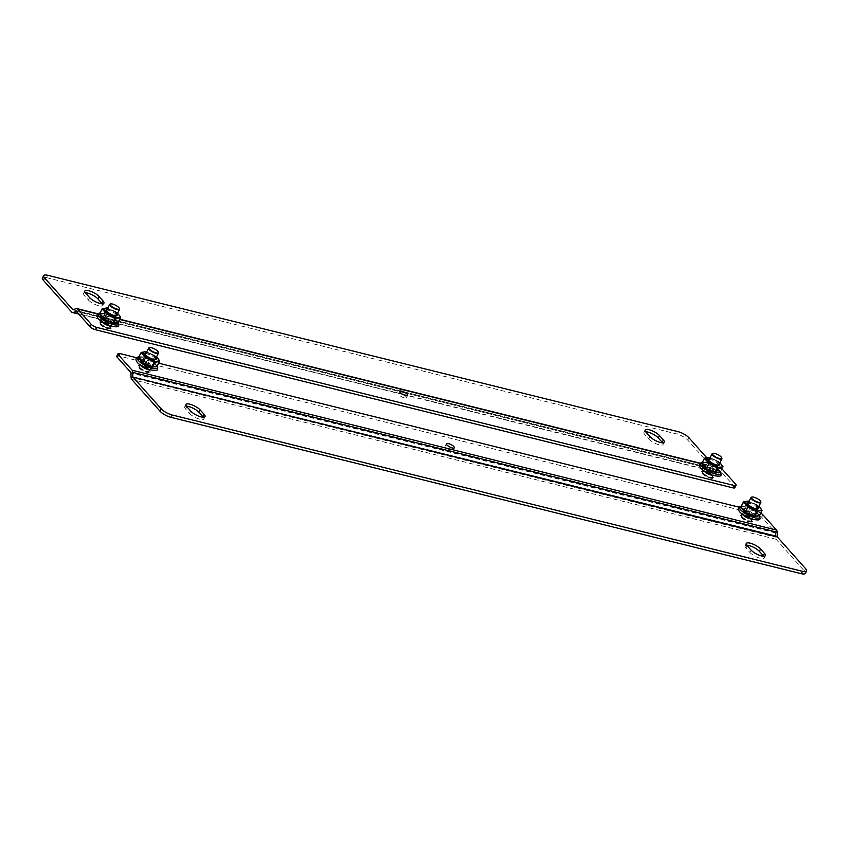 <?xml version="1.0" encoding="UTF-8"?>
<svg xmlns="http://www.w3.org/2000/svg" width="849" height="849" viewBox="0 0 849 849"><rect width="100%" height="100%" fill="white"/><g stroke="black" fill="none" stroke-linecap="round" stroke-linejoin="round"><path stroke-width="0.64" stroke-dasharray="4.25 3.18" d="M73.247 309.811L717.278 469.571L706.559 457.526M85.314 292.756A8.543 2.568 27.1 0 0 83.626 293.372A8.543 2.568 27.1 0 0 84.507 295.601L85.717 293.245M89.612 297.617L88.402 299.973L84.507 295.601M88.402 299.973A8.543 2.568 27.1 0 0 96.489 305.067A8.543 2.568 27.1 0 0 102.729 305.523A8.543 2.568 27.1 0 0 102.251 303.793M645.643 431.748A8.543 2.568 27.1 0 0 643.956 432.374A8.543 2.568 27.1 0 0 644.837 434.592L646.047 432.237M649.941 436.609L648.732 438.965L644.837 434.592M648.732 438.965A8.543 2.568 27.1 0 0 656.808 444.059A8.543 2.568 27.1 0 0 663.058 444.526A8.543 2.568 27.1 0 0 662.581 442.785M47.682 275.299L46.472 277.655A8.893 2.685 27.1 0 0 42.45 277.973M46.472 277.655L676.844 434.019L678.054 431.663M734.841 487.687A4.447 1.337 27.1 0 0 734.385 486.53L720.759 471.227L717.649 472.277A3.598 2.101 103.9 0 1 716.768 472.362A3.598 2.101 103.9 0 1 716.078 471.927L687.743 440.132A8.893 2.685 27.1 0 0 676.844 434.019M717.278 469.571L73.258 309.8M722.011 468.924L721.958 468.871A3.598 2.101 -76.1 0 0 721.268 468.436A3.598 2.101 -76.1 0 0 720.387 468.521L717.638 469.646M101.795 321.633A5.55 1.677 -152.9 0 1 101.445 320.455A5.55 1.677 -152.9 0 1 105.509 320.752A5.55 1.677 -152.9 0 1 110.752 324.063A5.55 1.677 -152.9 0 1 111.325 325.517A5.55 1.677 -152.9 0 1 110.168 325.92M704.15 471.046A5.55 1.677 -152.9 0 1 703.8 469.868A5.55 1.677 -152.9 0 1 707.854 470.176A5.55 1.677 -152.9 0 1 713.107 473.487A5.55 1.677 -152.9 0 1 713.68 474.931A5.55 1.677 -152.9 0 1 712.523 475.334M109.553 326.419A5.55 1.677 27.1 0 0 104.3 323.108A5.55 1.677 27.1 0 0 100.235 322.811A5.55 1.677 27.1 0 0 104.416 326.833A5.55 1.677 27.1 0 0 110.126 327.873A5.55 1.677 27.1 0 0 109.553 326.419M402.447 394.18A4.447 1.337 27.1 0 0 398.499 393.649A4.447 1.337 27.1 0 0 401.853 396.876A4.447 1.337 27.1 0 0 406.416 397.703A4.447 1.337 27.1 0 0 405.96 396.547A4.447 1.337 27.1 0 0 403.678 394.817M711.897 475.843A5.55 1.677 27.1 0 0 706.655 472.532A5.55 1.677 27.1 0 0 702.59 472.235A5.55 1.677 27.1 0 0 706.771 476.247A5.55 1.677 27.1 0 0 712.47 477.287A5.55 1.677 27.1 0 0 711.897 475.843M751.047 550.067L749.837 552.423L745.942 548.051L747.152 545.695M749.837 552.423A8.543 2.568 27.1 0 0 757.913 557.517A8.543 2.568 27.1 0 0 764.164 557.984A8.543 2.568 27.1 0 0 763.686 556.244M746.749 545.207A8.543 2.568 27.1 0 0 745.061 545.833A8.543 2.568 27.1 0 0 745.942 548.051M190.717 411.075L189.507 413.431L185.613 409.059L186.822 406.703M189.507 413.431A8.543 2.568 27.1 0 0 197.594 418.525A8.543 2.568 27.1 0 0 203.834 418.982A8.543 2.568 27.1 0 0 203.357 417.252M186.419 406.215A8.543 2.568 27.1 0 0 184.732 406.83A8.543 2.568 27.1 0 0 185.613 409.059M805.34 573.383A8.893 2.685 27.1 0 0 804.428 571.069L805.637 568.713M762.858 514.759L761.649 517.115L775.286 532.419L775.445 537.13A3.598 2.101 -76.1 0 0 776.092 539.274L804.428 571.069M743.098 514.759A5.55 1.677 -152.9 0 1 742.737 513.581A5.55 1.677 -152.9 0 1 748.447 514.621A5.55 1.677 -152.9 0 1 752.628 518.633A5.55 1.677 -152.9 0 1 751.471 519.036M140.743 365.335A5.55 1.677 -152.9 0 1 140.393 364.157A5.55 1.677 -152.9 0 1 146.092 365.197A5.55 1.677 -152.9 0 1 150.273 369.219A5.55 1.677 -152.9 0 1 149.116 369.623M760.704 513.114A4.447 1.337 27.1 0 0 757.404 511.714L738.991 507.14M158.625 363.17L136.647 357.726M742.111 517.381A5.55 1.677 27.1 0 0 747.364 520.692A5.55 1.677 27.1 0 0 751.418 520.989A5.55 1.677 27.1 0 0 747.237 516.977A5.55 1.677 27.1 0 0 741.538 515.937A5.55 1.677 27.1 0 0 742.111 517.381M449.185 446.627A4.447 1.337 27.1 0 0 445.237 446.096A4.447 1.337 27.1 0 0 445.693 447.253A4.447 1.337 27.1 0 0 449.906 449.906A4.447 1.337 27.1 0 0 453.154 450.15A4.447 1.337 27.1 0 0 450.416 447.264M139.756 367.957A5.55 1.677 27.1 0 0 145.009 371.268A5.55 1.677 27.1 0 0 149.074 371.575A5.55 1.677 27.1 0 0 144.892 367.553A5.55 1.677 27.1 0 0 139.183 366.513A5.55 1.677 27.1 0 0 139.756 367.957M761.649 517.115A4.447 1.337 27.1 0 0 756.204 514.069L118.828 355.964A4.447 1.337 27.1 0 0 116.812 356.124M703.407 473.254A5.519 1.666 27.1 0 0 708.628 476.554A5.519 1.666 27.1 0 0 712.661 476.851A5.519 1.666 27.1 0 0 708.501 472.861A5.519 1.666 27.1 0 0 702.834 471.821A5.519 1.666 27.1 0 0 703.407 473.254M712.799 453.398A5.519 1.666 -152.9 0 1 717.734 454.82A5.519 1.666 -152.9 0 1 721.767 457.993M702.484 473.031A6.686 2.016 27.1 0 0 708.809 477.021A6.686 2.016 27.1 0 0 713.701 477.382A6.686 2.016 27.1 0 0 708.671 472.543A6.686 2.016 27.1 0 0 701.794 471.291A6.686 2.016 27.1 0 0 702.484 473.031M702.197 473.572A6.686 2.016 27.1 0 0 708.533 477.562A6.686 2.016 27.1 0 0 713.425 477.923A6.686 2.016 27.1 0 0 708.384 473.084A6.686 2.016 27.1 0 0 701.518 471.832A6.686 2.016 27.1 0 0 702.197 473.572M101.052 323.84A5.519 1.666 27.1 0 0 106.274 327.13A5.519 1.666 27.1 0 0 110.306 327.427A5.519 1.666 27.1 0 0 106.157 323.437A5.519 1.666 27.1 0 0 100.49 322.408A5.519 1.666 27.1 0 0 101.052 323.84M110.455 303.984A5.519 1.666 -152.9 0 1 115.379 305.407A5.519 1.666 -152.9 0 1 119.422 308.569M100.129 323.607A6.686 2.016 27.1 0 0 106.465 327.597A6.686 2.016 27.1 0 0 111.357 327.969A6.686 2.016 27.1 0 0 106.316 323.119A6.686 2.016 27.1 0 0 99.439 321.867A6.686 2.016 27.1 0 0 100.129 323.607M99.853 324.159A6.686 2.016 27.1 0 0 106.178 328.149A6.686 2.016 27.1 0 0 111.07 328.51A6.686 2.016 27.1 0 0 106.04 323.671A6.686 2.016 27.1 0 0 99.163 322.408A6.686 2.016 27.1 0 0 99.853 324.159M140 367.543A5.519 1.666 27.1 0 0 145.221 370.833A5.519 1.666 27.1 0 0 149.254 371.13A5.519 1.666 27.1 0 0 145.105 367.139A5.519 1.666 27.1 0 0 139.438 366.11A5.519 1.666 27.1 0 0 140 367.543M149.403 347.687A5.519 1.666 -152.9 0 1 154.327 349.109A5.519 1.666 -152.9 0 1 158.37 352.282M139.077 367.32A6.686 2.016 27.1 0 0 145.402 371.31A6.686 2.016 27.1 0 0 150.305 371.671A6.686 2.016 27.1 0 0 145.264 366.832A6.686 2.016 27.1 0 0 138.387 365.569A6.686 2.016 27.1 0 0 139.077 367.32M138.801 367.861A6.686 2.016 27.1 0 0 145.126 371.851A6.686 2.016 27.1 0 0 150.018 372.212A6.686 2.016 27.1 0 0 144.988 367.373A6.686 2.016 27.1 0 0 138.111 366.121A6.686 2.016 27.1 0 0 138.801 367.861M742.355 516.967A5.519 1.666 27.1 0 0 747.576 520.257A5.519 1.666 27.1 0 0 751.609 520.554A5.519 1.666 27.1 0 0 747.449 516.563A5.519 1.666 27.1 0 0 741.782 515.523A5.519 1.666 27.1 0 0 742.355 516.967M751.747 497.111A5.519 1.666 -152.9 0 1 756.682 498.522A5.519 1.666 -152.9 0 1 760.715 501.695M741.432 516.733A6.686 2.016 27.1 0 0 747.757 520.724A6.686 2.016 27.1 0 0 752.649 521.084A6.686 2.016 27.1 0 0 747.608 516.245A6.686 2.016 27.1 0 0 740.742 514.993A6.686 2.016 27.1 0 0 741.432 516.733M741.145 517.274A6.686 2.016 27.1 0 0 747.481 521.265A6.686 2.016 27.1 0 0 752.373 521.636A6.686 2.016 27.1 0 0 747.332 516.786A6.686 2.016 27.1 0 0 740.455 515.534A6.686 2.016 27.1 0 0 741.145 517.274M104.576 318.099A6.261 1.889 -152.9 0 1 112.248 322.397A6.261 1.889 -152.9 0 1 112.875 323.352A6.261 1.889 -152.9 0 1 106.454 322.853A6.261 1.889 -152.9 0 1 102.294 317.929A6.261 1.889 -152.9 0 1 104.576 318.099M111.994 321.654A5.55 1.677 -152.9 0 1 112.556 322.493A5.55 1.677 -152.9 0 1 112.567 323.098A5.55 1.677 -152.9 0 1 106.857 322.058A5.55 1.677 -152.9 0 1 102.676 318.035A5.55 1.677 -152.9 0 1 103.175 317.696A5.55 1.677 -152.9 0 1 105.191 317.844A5.55 1.677 -152.9 0 1 111.994 321.654M100.161 313.079L99.959 313.09A11.334 3.417 -152.9 0 1 100.065 313.079A11.334 3.417 -152.9 0 1 100.161 313.079A11.334 3.417 -152.9 0 1 117.311 321.272A11.334 3.417 -152.9 0 1 118.064 322.238A11.334 3.417 -152.9 0 1 118.117 322.323A11.334 3.417 -152.9 0 1 118.17 322.408L118.064 322.238M106.603 310.458A5.55 1.677 -152.9 0 1 109.001 310.405A5.55 1.677 -152.9 0 1 114.042 312.74A5.55 1.677 -152.9 0 1 116.419 315.478M116.228 315.839A5.55 1.677 -152.9 0 1 115.878 316.008A5.55 1.677 -152.9 0 1 110.667 314.618A5.55 1.677 -152.9 0 1 106.496 311.201A5.55 1.677 -152.9 0 1 106.422 310.83M100.065 313.079L102.814 313.079L99.482 314.024A17.33 6.23 -55.9 0 1 102.814 313.079A17.33 6.23 -55.9 0 1 103.843 313.355L104.395 313.493A17.33 16.375 2.5 0 1 113.204 317.558L113.745 317.919A17.33 10.135 103.9 0 1 116.281 319.818A17.33 10.135 103.9 0 1 118.032 322.726L113.745 317.919M107.229 309.227A6.261 1.889 -152.9 0 1 108.99 309.45A6.261 1.889 -152.9 0 1 117.056 314.247M102.124 308.93L106.772 308.091L116.302 312.485L113.204 317.558M120.654 317.091L115.464 311.594L117.587 313.207L116.026 312.294L113.416 317.399L104.395 313.493M116.228 312.124L107.123 307.932L103.843 313.355M107.123 307.932L104.162 313.196L99.312 314.109M118.043 322.588L120.654 317.494M117.459 313.461L107.632 308.442M115.464 311.594L107.536 308.038M706.92 467.512A6.261 1.889 -152.9 0 1 714.593 471.811A6.261 1.889 -152.9 0 1 715.229 472.766A6.261 1.889 -152.9 0 1 708.809 472.267A6.261 1.889 -152.9 0 1 704.649 467.353A6.261 1.889 -152.9 0 1 706.92 467.512M714.349 471.068A5.55 1.677 -152.9 0 1 714.9 471.917A5.55 1.677 -152.9 0 1 714.922 472.511A5.55 1.677 -152.9 0 1 709.212 471.471A5.55 1.677 -152.9 0 1 705.031 467.459A5.55 1.677 -152.9 0 1 705.53 467.12A5.55 1.677 -152.9 0 1 707.546 467.258A5.55 1.677 -152.9 0 1 714.349 471.068M702.505 462.493L702.314 462.514A11.334 3.417 -152.9 0 1 702.42 462.503A11.334 3.417 -152.9 0 1 702.505 462.493A11.334 3.417 -152.9 0 1 719.665 470.686A11.334 3.417 -152.9 0 1 720.419 471.662A11.334 3.417 -152.9 0 1 720.461 471.736A11.334 3.417 -152.9 0 1 720.525 471.832L720.419 471.662M708.957 459.871A5.55 1.677 -152.9 0 1 711.345 459.829A5.55 1.677 -152.9 0 1 716.397 462.164A5.55 1.677 -152.9 0 1 718.774 464.902M718.572 465.263A5.55 1.677 -152.9 0 1 718.222 465.422A5.55 1.677 -152.9 0 1 713.011 464.042A5.55 1.677 -152.9 0 1 708.851 460.625A5.55 1.677 -152.9 0 1 708.777 460.243M702.42 462.503L705.158 462.503L701.836 463.448A17.33 6.23 -55.9 0 1 705.158 462.503A17.33 6.23 -55.9 0 1 706.188 462.779L706.739 462.917A17.33 16.375 2.5 0 1 715.558 466.971L716.1 467.332A17.33 10.135 103.9 0 1 718.636 469.242A17.33 10.135 103.9 0 1 720.376 472.14L716.1 467.332M709.584 458.64A6.261 1.889 -152.9 0 1 711.345 458.874A6.261 1.889 -152.9 0 1 719.4 463.671M704.468 458.343L709.403 457.579L718.647 461.898L715.558 466.971M719.931 462.631L718.371 461.718L715.76 466.812L706.739 462.917M723.008 466.515L718.583 461.548L709.477 457.346L706.188 462.779M709.477 457.346L706.506 462.609L701.656 463.522M720.398 472.012L723.008 466.908M719.803 462.885L709.987 457.855M719.941 462.62L709.891 457.452M718.583 461.548L717.808 461.018M745.868 511.215A6.261 1.889 -152.9 0 1 753.541 515.513A6.261 1.889 -152.9 0 1 754.177 516.468A6.261 1.889 -152.9 0 1 747.757 515.969A6.261 1.889 -152.9 0 1 743.597 511.056A6.261 1.889 -152.9 0 1 745.868 511.215M753.296 514.77A5.55 1.677 -152.9 0 1 753.848 515.619A5.55 1.677 -152.9 0 1 753.859 516.224A5.55 1.677 -152.9 0 1 748.16 515.184A5.55 1.677 -152.9 0 1 743.979 511.162A5.55 1.677 -152.9 0 1 744.477 510.822A5.55 1.677 -152.9 0 1 746.494 510.96A5.55 1.677 -152.9 0 1 753.296 514.77M741.453 506.195L741.262 506.216A11.334 3.417 -152.9 0 1 741.357 506.206A11.334 3.417 -152.9 0 1 741.453 506.195A11.334 3.417 -152.9 0 1 758.613 514.388A11.334 3.417 -152.9 0 1 759.367 515.364A11.334 3.417 -152.9 0 1 759.409 515.439A11.334 3.417 -152.9 0 1 759.473 515.534L759.367 515.364M747.895 503.574A5.55 1.677 -152.9 0 1 750.293 503.531A5.55 1.677 -152.9 0 1 755.345 505.866A5.55 1.677 -152.9 0 1 757.722 508.604M757.52 508.965A5.55 1.677 -152.9 0 1 757.17 509.124A5.55 1.677 -152.9 0 1 751.959 507.744A5.55 1.677 -152.9 0 1 747.799 504.327A5.55 1.677 -152.9 0 1 747.725 503.945L741.782 515.523M740.784 507.129A17.33 6.23 -55.9 0 1 744.106 506.206A17.33 6.23 -55.9 0 1 745.135 506.482L745.687 506.62A17.33 16.375 2.5 0 1 754.506 510.673L755.048 511.045A17.33 10.135 103.9 0 1 757.573 512.945A17.33 10.135 103.9 0 1 759.324 515.852L755.048 511.045M748.531 502.343A6.261 1.889 -152.9 0 1 750.293 502.576A6.261 1.889 -152.9 0 1 758.348 507.373M743.416 502.046L748.351 501.281L757.595 505.601L754.506 510.673M761.946 510.217L756.746 504.709L758.889 506.333L757.319 505.42L754.708 510.514L745.687 506.62M757.52 505.251L748.415 501.059L745.135 506.482M748.415 501.059L745.454 506.312L740.604 507.224M759.346 515.714L761.956 510.62M758.751 506.588L748.935 501.557M143.523 361.801A6.261 1.889 -152.9 0 1 151.196 366.099A6.261 1.889 -152.9 0 1 151.822 367.055A6.261 1.889 -152.9 0 1 145.402 366.556A6.261 1.889 -152.9 0 1 141.242 361.642A6.261 1.889 -152.9 0 1 143.523 361.801M150.942 365.357A5.55 1.677 -152.9 0 1 151.504 366.206A5.55 1.677 -152.9 0 1 151.515 366.8A5.55 1.677 -152.9 0 1 145.805 365.76A5.55 1.677 -152.9 0 1 141.624 361.738A5.55 1.677 -152.9 0 1 142.123 361.398A5.55 1.677 -152.9 0 1 144.139 361.547A5.55 1.677 -152.9 0 1 150.942 365.357M139.109 356.782L138.907 356.792A11.334 3.417 -152.9 0 1 139.013 356.782A11.334 3.417 -152.9 0 1 139.109 356.782A11.334 3.417 -152.9 0 1 156.258 364.974A11.334 3.417 -152.9 0 1 157.012 365.94A11.334 3.417 -152.9 0 1 157.065 366.025A11.334 3.417 -152.9 0 1 157.118 366.11L157.012 365.94M145.55 354.16A5.55 1.677 -152.9 0 1 147.938 354.107A5.55 1.677 -152.9 0 1 152.99 356.453A5.55 1.677 -152.9 0 1 155.367 359.18M155.165 359.541A5.55 1.677 -152.9 0 1 154.826 359.711A5.55 1.677 -152.9 0 1 149.615 358.331A5.55 1.677 -152.9 0 1 145.444 354.914A5.55 1.677 -152.9 0 1 145.37 354.532L139.438 366.11M138.44 357.716A17.33 6.23 -55.9 0 1 141.762 356.782A17.33 6.23 -55.9 0 1 142.791 357.058L143.343 357.196A17.33 16.375 2.5 0 1 152.151 361.26L152.693 361.621A17.33 10.135 103.9 0 1 155.229 363.521A17.33 10.135 103.9 0 1 156.98 366.428L152.693 361.621M146.177 352.929A6.261 1.889 -152.9 0 1 147.938 353.163A6.261 1.889 -152.9 0 1 156.004 357.949M141.061 352.632L145.72 351.794L155.25 356.187L152.151 361.26M159.601 360.793L154.412 355.296L156.534 356.909L154.974 355.996L152.364 361.101L143.343 357.196M155.176 355.827L146.07 351.635L142.791 357.058M146.07 351.635L143.11 356.898L138.26 357.811M156.991 366.301L159.601 361.196M156.396 357.164L146.58 352.144M154.412 355.296L146.484 351.741M688.953 437.776L687.743 440.132M735.595 484.174L734.385 486.53M71.698 312.082L716.078 471.927M76.017 308.675L720.387 468.521M717.649 472.277L78.458 313.727M97.699 314.024L119.677 319.468M700.043 463.437L721.958 468.871M76.389 311.392L720.398 471.153M76.378 311.381L720.759 471.227M776.092 539.274L131.722 379.429M131.064 377.296L775.445 537.13M775.434 532.907L131.054 373.061M775.286 532.419L130.905 372.573M120.038 353.608L118.828 355.964M757.404 511.714L756.204 514.069M99.004 319.107C100.713 321.442 105.021 323.862 111.93 326.356C117.056 326.844 118.287 325.804 115.623 323.236C113.915 320.901 109.606 318.481 102.697 315.987C97.571 315.499 96.351 316.539 99.004 319.107M701.359 468.531C703.068 470.866 707.376 473.275 714.285 475.78C719.4 476.257 720.631 475.217 717.978 472.649C716.259 470.314 711.95 467.905 705.041 465.401C699.926 464.923 698.695 465.963 701.359 468.531M740.296 512.234C742.015 514.568 746.324 516.988 753.233 519.482C758.348 519.97 759.579 518.93 756.926 516.351C755.207 514.027 750.898 511.607 743.989 509.113C738.874 508.625 737.643 509.665 740.296 512.234M137.952 362.81C139.66 365.144 143.969 367.564 150.878 370.058C156.004 370.546 157.224 369.506 154.571 366.938C152.862 364.603 148.554 362.183 141.645 359.689C136.519 359.201 135.288 360.241 137.952 362.81M83.626 293.372L84.836 291.016M102.729 305.523L103.939 303.167M643.956 432.374L645.166 430.019M663.058 444.526L664.268 442.17M717.437 469.667L73.067 309.821M716.768 472.362L403.286 394.594M403.158 394.562L78.798 314.109M721.268 468.436L700.276 463.225M119.794 319.235L97.922 313.812M720.599 471.131L76.219 311.286M110.126 327.873L111.325 325.517M100.235 322.811L101.445 320.455M406.416 397.703L407.626 395.347M398.499 393.649L399.709 391.293M712.47 477.287L713.68 474.931M702.59 472.235L703.8 469.868M764.164 557.984L765.374 555.628M745.061 545.833L746.271 543.477M203.834 418.982L205.044 416.626M184.732 406.83L185.942 404.474M751.418 520.989L752.628 518.633M741.538 515.937L742.737 513.581M453.154 450.15L454.364 447.794M445.237 446.096L446.447 443.74M149.074 371.575L150.273 369.219M139.183 366.513L140.393 364.157M712.661 476.851L718.604 465.231M702.834 471.821L708.777 460.211M713.425 477.923L713.701 477.382M701.518 471.832L701.794 471.291M110.306 327.427L116.249 315.817M100.49 322.408L106.433 310.787M111.07 328.51L111.357 327.969M99.163 322.408L99.439 321.867M149.254 371.13L155.197 359.52M150.018 372.212L150.305 371.671M138.111 366.121L138.387 365.569M751.609 520.554L757.552 508.944M752.373 521.636L752.649 521.084M740.455 515.534L740.742 514.993M103.175 317.696L102.294 317.929M112.556 322.493L112.875 323.352M112.567 323.098L116.366 315.669M102.676 318.035L106.486 310.607M118.117 322.323L116.281 319.818L118 322.684M115.878 316.008L116.759 315.764M106.496 311.201L106.178 310.352M705.53 467.12L704.649 467.353M714.9 471.917L715.229 472.766M714.922 472.511L718.721 465.082M705.031 467.459L708.83 460.02M720.472 471.747L718.636 469.242L720.355 472.097M718.222 465.422L719.103 465.188M708.851 460.625L708.522 459.776M744.477 510.822L743.597 511.056M753.848 515.619L754.177 516.468M753.859 516.224L757.669 508.784M743.979 511.162L747.778 503.733M759.42 515.449L757.573 512.945L759.303 515.81M741.357 506.206L744.106 506.206L740.784 507.15M757.17 509.124L758.051 508.891M747.799 504.327L747.47 503.478M756.756 504.72L748.839 501.154M142.123 361.398L141.242 361.642M151.504 366.206L151.822 367.055M151.515 366.8L155.314 359.371M141.624 361.738L145.434 354.309M157.065 366.025L155.229 363.521L156.948 366.386M139.013 356.782L141.762 356.782L138.429 357.726M154.826 359.711L155.707 359.477M145.444 354.914L145.115 354.054"/><path stroke-width="1.27" d="M85.717 293.245A8.543 2.568 -152.9 0 1 84.836 291.016A8.543 2.568 -152.9 0 1 91.087 291.483A8.543 2.568 -152.9 0 1 99.163 296.577L103.058 300.949A8.543 2.568 -152.9 0 1 103.939 303.167A8.543 2.568 -152.9 0 1 97.688 302.711A8.543 2.568 -152.9 0 1 89.612 297.617L85.717 293.245M646.047 432.237A8.543 2.568 -152.9 0 1 645.166 430.019A8.543 2.568 -152.9 0 1 651.406 430.475A8.543 2.568 -152.9 0 1 659.493 435.569L663.387 439.941A8.543 2.568 -152.9 0 1 664.268 442.17A8.543 2.568 -152.9 0 1 658.017 441.703A8.543 2.568 -152.9 0 1 649.941 436.609L646.047 432.237M706.559 457.526L688.953 437.776A8.893 2.685 27.1 0 0 678.054 431.663L47.682 275.299A8.893 2.685 27.1 0 0 43.66 275.617A8.893 2.685 27.1 0 0 44.572 277.931L72.908 309.726L76.017 308.675A3.598 2.101 103.9 0 1 76.888 308.59A3.598 2.101 103.9 0 1 77.588 309.025L91.214 324.329A4.447 1.337 27.1 0 0 96.669 327.385L734.035 485.49A4.447 1.337 27.1 0 0 736.051 485.331A4.447 1.337 27.1 0 0 735.595 484.174L722.011 468.924M99.163 296.577L97.953 298.933L101.848 303.305L103.058 300.949M97.953 298.933A8.543 2.568 27.1 0 0 85.314 292.756M659.493 435.569L658.283 437.925L662.178 442.297L663.387 439.941M658.283 437.925A8.543 2.568 27.1 0 0 645.643 431.748M43.66 275.617L42.45 277.973A8.893 2.685 27.1 0 0 43.363 280.287L44.572 277.931M91.214 324.329L90.015 326.685L76.378 311.381L73.269 312.432A3.598 2.101 103.9 0 1 72.398 312.517A3.598 2.101 103.9 0 1 71.698 312.082L43.363 280.287M110.168 325.92A5.55 1.677 -152.9 0 1 101.795 321.633M407.17 394.191A4.447 1.337 -152.9 0 1 407.626 395.347A4.447 1.337 -152.9 0 1 403.052 394.52A4.447 1.337 -152.9 0 1 399.709 391.293A4.447 1.337 -152.9 0 1 402.957 391.538A4.447 1.337 -152.9 0 1 407.17 394.191M712.523 475.334A5.55 1.677 -152.9 0 1 704.15 471.046M403.678 394.817A4.447 1.337 27.1 0 0 402.447 394.18M90.015 326.685A4.447 1.337 27.1 0 0 95.459 329.741L732.836 487.846A4.447 1.337 27.1 0 0 734.841 487.687L736.051 485.331M764.493 553.399A8.543 2.568 -152.9 0 1 765.374 555.628A8.543 2.568 -152.9 0 1 759.123 555.161A8.543 2.568 -152.9 0 1 751.047 550.067L747.152 545.695A8.543 2.568 -152.9 0 1 746.271 543.477A8.543 2.568 -152.9 0 1 752.511 543.933A8.543 2.568 -152.9 0 1 760.598 549.027L764.493 553.399L763.283 555.755A8.543 2.568 27.1 0 1 763.686 556.244M204.163 414.408A8.543 2.568 -152.9 0 1 205.044 416.626A8.543 2.568 -152.9 0 1 198.793 416.169A8.543 2.568 -152.9 0 1 190.717 411.075L186.822 406.703A8.543 2.568 -152.9 0 1 185.942 404.474A8.543 2.568 -152.9 0 1 192.192 404.941A8.543 2.568 -152.9 0 1 200.268 410.035L204.163 414.408L202.953 416.763A8.543 2.568 27.1 0 1 203.357 417.252M777.302 536.918L132.922 377.073L161.257 408.868A8.893 2.685 27.1 0 0 172.156 414.981L802.528 571.345A8.893 2.685 27.1 0 0 806.55 571.027A8.893 2.685 27.1 0 0 805.637 568.713L777.302 536.918L777.143 532.206A3.598 2.101 -76.1 0 0 776.485 530.063L762.858 514.759A4.447 1.337 27.1 0 0 760.704 513.114M760.598 549.027L759.388 551.383L763.283 555.755M759.388 551.383A8.543 2.568 27.1 0 0 746.749 545.207M200.268 410.035L199.059 412.391L202.953 416.763M199.059 412.391A8.543 2.568 27.1 0 0 186.419 406.215M802.528 571.345L801.318 573.701A8.893 2.685 27.1 0 0 805.34 573.383L806.55 571.027M801.318 573.701L170.946 417.337L172.156 414.981M136.647 357.726L120.038 353.608A4.447 1.337 27.1 0 0 118.022 353.757L116.812 356.124A4.447 1.337 27.1 0 0 117.268 357.28L130.905 372.573L131.064 377.296A3.598 2.101 -76.1 0 0 131.722 379.429L160.047 411.224A8.893 2.685 27.1 0 0 170.946 417.337M132.922 377.073L777.153 536.43M118.022 353.757A4.447 1.337 27.1 0 0 118.478 354.924L132.115 370.217A3.598 2.101 103.9 0 1 132.762 372.361L132.773 376.585M751.471 519.036A5.55 1.677 -152.9 0 1 743.31 515.025A5.55 1.677 -152.9 0 1 743.098 514.759M446.903 444.897A4.447 1.337 -152.9 0 1 446.447 443.74A4.447 1.337 -152.9 0 1 451.01 444.579A4.447 1.337 -152.9 0 1 454.364 447.794A4.447 1.337 -152.9 0 1 451.106 447.55A4.447 1.337 -152.9 0 1 446.903 444.897M149.116 369.623A5.55 1.677 -152.9 0 1 140.966 365.601A5.55 1.677 -152.9 0 1 140.743 365.335M738.991 507.14L158.625 363.17M450.416 447.264A4.447 1.337 27.1 0 0 449.185 446.627M721.767 457.993A5.519 1.666 -152.9 0 1 721.873 458.216A5.519 1.666 -152.9 0 1 721.883 458.81A5.519 1.666 -152.9 0 1 717.851 458.513A5.519 1.666 -152.9 0 1 712.64 455.223A5.519 1.666 -152.9 0 1 712.067 453.791A5.519 1.666 -152.9 0 1 712.555 453.451A5.519 1.666 -152.9 0 1 712.799 453.398M713.064 454.99A5.158 1.549 -152.9 0 1 713.001 453.334A5.158 1.549 -152.9 0 1 717.84 454.618A5.158 1.549 -152.9 0 1 721.714 457.791A5.158 1.549 -152.9 0 1 718.668 458.322A5.158 1.549 -152.9 0 1 713.064 454.99M119.422 308.569A5.519 1.666 -152.9 0 1 119.529 308.803A5.519 1.666 -152.9 0 1 119.539 309.397A5.519 1.666 -152.9 0 1 115.506 309.1A5.519 1.666 -152.9 0 1 110.285 305.799A5.519 1.666 -152.9 0 1 109.712 304.367A5.519 1.666 -152.9 0 1 110.211 304.027A5.519 1.666 -152.9 0 1 110.455 303.984M110.72 305.576A5.158 1.549 -152.9 0 1 110.646 303.91A5.158 1.549 -152.9 0 1 115.485 305.194A5.158 1.549 -152.9 0 1 119.359 308.367A5.158 1.549 -152.9 0 1 116.324 308.909A5.158 1.549 -152.9 0 1 110.72 305.576M158.37 352.282A5.519 1.666 -152.9 0 1 158.476 352.505A5.519 1.666 -152.9 0 1 158.487 353.099A5.519 1.666 -152.9 0 1 154.454 352.802A5.519 1.666 -152.9 0 1 149.233 349.512A5.519 1.666 -152.9 0 1 148.66 348.069A5.519 1.666 -152.9 0 1 149.148 347.729A5.519 1.666 -152.9 0 1 149.403 347.687M149.668 349.279A5.158 1.549 -152.9 0 1 149.594 347.612A5.158 1.549 -152.9 0 1 154.433 348.897A5.158 1.549 -152.9 0 1 158.307 352.08A5.158 1.549 -152.9 0 1 155.271 352.611A5.158 1.549 -152.9 0 1 149.668 349.279M760.715 501.695A5.519 1.666 -152.9 0 1 760.821 501.918A5.519 1.666 -152.9 0 1 760.831 502.523A5.519 1.666 -152.9 0 1 756.799 502.215A5.519 1.666 -152.9 0 1 751.577 498.925A5.519 1.666 -152.9 0 1 751.015 497.493A5.519 1.666 -152.9 0 1 751.503 497.153A5.519 1.666 -152.9 0 1 751.747 497.111M752.012 498.692A5.158 1.549 -152.9 0 1 751.949 497.036A5.158 1.549 -152.9 0 1 756.788 498.321A5.158 1.549 -152.9 0 1 760.662 501.494A5.158 1.549 -152.9 0 1 757.616 502.035A5.158 1.549 -152.9 0 1 752.012 498.692M118.17 322.408A11.334 3.417 -152.9 0 1 106.847 322.089A11.334 3.417 -152.9 0 1 99.959 313.09M104.119 319.511L113.15 323.289L118.022 322.96A17.33 6.23 124.1 0 0 113.49 323.702L112.938 323.565A17.33 16.375 -177.5 0 0 104.119 319.511L103.589 319.139A17.33 10.135 -76.1 0 0 99.301 314.332L99.312 314.109A17.33 6.23 -55.9 0 1 99.492 314.003L99.429 314.088M117.056 314.247A6.261 1.889 -152.9 0 1 116.759 315.764A6.261 1.889 -152.9 0 1 110.879 314.215A6.261 1.889 -152.9 0 1 106.178 310.352A6.261 1.889 -152.9 0 1 107.229 309.227M102.124 308.93L99.301 314.332M107.123 307.932L102.442 308.707L106.868 313.674L115.973 317.866L120.654 317.494L116.048 318.258L106.783 314.056L102.156 308.972L99.545 314.077L103.589 319.139M113.49 323.702L115.973 317.866L112.938 323.565M103.907 318.969L106.868 313.674L103.907 318.969M108.205 308.569C99.811 306.319 107.271 314.682 115.273 316.497L117.459 313.461M120.664 317.377L117.576 313.217L120.696 317.144L118 322.684M720.525 471.832A11.334 3.417 -152.9 0 1 709.191 471.513A11.334 3.417 -152.9 0 1 702.314 462.514M706.474 468.924L715.781 472.776L720.376 472.373A17.33 6.23 124.1 0 0 715.845 473.126L715.293 472.989A17.33 16.375 -177.5 0 0 706.474 468.924L705.933 468.563A17.33 10.135 -76.1 0 0 701.656 463.756L701.656 463.522A17.33 6.23 -55.9 0 1 701.836 463.427L701.783 463.501M719.4 463.671A6.261 1.889 -152.9 0 1 719.103 465.188A6.261 1.889 -152.9 0 1 713.224 463.628A6.261 1.889 -152.9 0 1 708.522 459.776A6.261 1.889 -152.9 0 1 709.584 458.64M704.468 458.343L701.656 463.756M709.891 457.452L704.797 458.12L709.223 463.087L718.328 467.279L723.008 466.908L718.116 467.608L708.862 463.289L704.5 458.386L701.89 463.49L705.933 468.563M715.845 473.126L718.328 467.279L715.293 472.989M706.251 468.383L709.223 463.087L706.251 468.383M710.549 457.982C702.165 455.733 709.626 464.095 717.617 465.91L719.803 462.885M723.008 466.791L719.931 462.631M709.371 457.324L704.797 458.12M759.473 515.534A11.334 3.417 -152.9 0 1 748.139 515.216A11.334 3.417 -152.9 0 1 741.262 506.216M751.015 497.493L747.725 503.913A5.55 1.677 -152.9 0 1 747.778 503.733A5.55 1.677 -152.9 0 1 747.895 503.574M759.303 515.81L759.314 516.075A17.33 6.23 124.1 0 0 754.793 516.829L754.241 516.691A17.33 16.375 -177.5 0 0 745.422 512.637L744.881 512.265A17.33 10.135 -76.1 0 0 740.604 507.458L740.604 507.224A17.33 6.23 -55.9 0 1 740.784 507.129M758.348 507.373A6.261 1.889 -152.9 0 1 758.051 508.891A6.261 1.889 -152.9 0 1 752.172 507.331A6.261 1.889 -152.9 0 1 747.47 503.478A6.261 1.889 -152.9 0 1 748.531 502.343M748.839 501.154L743.745 501.833L748.171 506.8L757.276 510.992L761.946 510.217L758.879 506.344L760.757 508.413L761.999 510.589L759.314 516.075M761.956 510.504L757.064 511.31L748.086 507.171L743.565 501.844L740.604 507.458M743.745 501.833L740.837 507.193L744.881 512.265M745.422 512.637L754.241 516.691M759.346 515.598L754.729 516.479L757.276 510.992L754.793 516.829M745.199 512.096L748.171 506.8L745.199 512.096M749.497 501.695C741.113 499.435 748.563 507.808 756.565 509.623L758.751 506.588M157.118 366.11A11.334 3.417 -152.9 0 1 145.784 365.802A11.334 3.417 -152.9 0 1 138.907 356.792M148.66 348.069L145.381 354.5A5.55 1.677 -152.9 0 1 145.434 354.309A5.55 1.677 -152.9 0 1 145.55 354.16M156.948 366.386L156.969 366.662A17.33 6.23 124.1 0 0 152.438 367.405L151.886 367.267A17.33 16.375 -177.5 0 0 143.067 363.213L142.536 362.852A17.33 10.135 -76.1 0 0 138.249 358.045L138.26 357.811A17.33 6.23 -55.9 0 1 138.44 357.716M156.004 357.949A6.261 1.889 -152.9 0 1 155.707 359.477A6.261 1.889 -152.9 0 1 149.827 357.917A6.261 1.889 -152.9 0 1 145.115 354.054A6.261 1.889 -152.9 0 1 146.177 352.929M146.07 351.635L141.39 352.409L145.816 357.376L154.921 361.568L159.601 360.793L156.524 356.92L158.402 358.989L159.644 361.175L156.969 366.662M141.061 352.632L138.249 358.045M159.612 361.08L154.709 361.886L145.731 357.758L141.093 352.675L138.493 357.779L142.536 362.852M143.067 363.213L151.886 367.267M157.001 366.184L152.385 367.065L154.921 361.568L152.438 367.405M142.855 362.672L145.816 357.376L142.855 362.672M147.153 352.271C138.758 350.021 146.219 358.384 154.21 360.199L156.396 357.164M78.458 313.727L73.269 312.432M77.588 309.025L97.699 314.024M119.677 319.468L700.043 463.437M734.035 485.49L732.836 487.846M96.669 327.385L95.459 329.741M161.257 408.868L160.047 411.224M118.478 354.924L117.268 357.28M777.143 532.206L132.762 372.361M776.485 530.063L132.115 370.217M118.043 322.588L120.654 317.494M759.346 515.714L761.956 510.62M156.991 366.301L159.601 361.196M78.798 314.109L72.398 312.517M700.276 463.225L119.794 319.235M97.922 313.812L76.888 308.59M718.604 465.231L721.883 458.81M708.777 460.211L712.067 453.791M116.249 315.817L119.539 309.397M106.433 310.787L109.712 304.367M155.197 359.52L158.487 353.099M757.552 508.944L760.831 502.523M118.064 322.238C118.234 324.679 122.203 328.924 109.118 325.538C97.433 320.115 97.402 317.271 97.051 316.04C96.903 314.321 97.943 313.334 100.161 313.079M107.027 307.9L102.283 308.718L99.482 314.024M720.419 471.662C720.589 474.092 724.558 478.337 711.473 474.952C699.778 469.539 699.746 466.685 699.406 465.454C699.258 463.734 700.287 462.747 702.505 462.493M723.051 466.886L719.941 462.62M704.628 458.142L701.836 463.448M759.367 515.364C759.537 517.794 763.506 522.05 750.42 518.654C738.726 513.242 738.694 510.398 738.354 509.156C738.206 507.437 739.235 506.45 741.453 506.195M740.742 507.203L743.416 502.003M743.575 501.844L748.319 501.027M157.012 365.94C157.182 368.381 161.151 372.626 148.066 369.241C136.381 363.828 136.349 360.974 135.999 359.743C135.851 358.023 136.88 357.036 139.109 356.782M138.387 357.79L141.231 352.42L145.975 351.613"/></g></svg>
